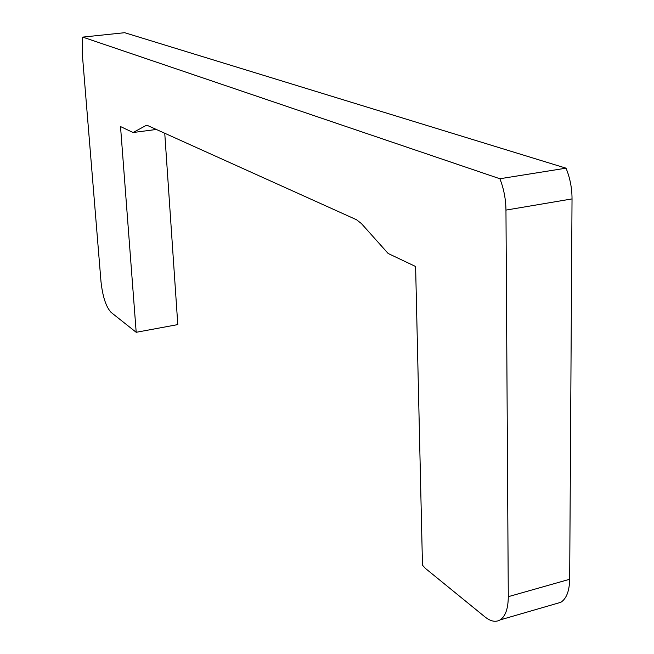 <?xml version="1.0" encoding="UTF-8"?>
<svg xmlns="http://www.w3.org/2000/svg" width="654" height="654" viewBox="0 0 654 654"><rect width="100%" height="100%" fill="white"/><g stroke="black" fill="none" stroke-linecap="round" stroke-linejoin="round"><path stroke-width="0.98" d="M425.501 568.481L422.476 565.195L415.609 266.505L388.149 253.482L361.409 223.562L356.495 219.728L148.057 125.732L145.662 125.691L133.089 132.525L120.524 126.565L136.196 332.297L111.098 312.399C106.022 306.906 102.653 296.646 100.994 281.645L82.249 53.236L82.715 37.106L499.877 178.746C503.793 188.654 505.82 199.11 505.959 210.097L508.289 596.677C508.183 608.572 505.477 616.305 500.171 619.886C495.724 622.444 490.664 621.464 484.982 616.926L425.501 568.481M156.322 129.459L133.089 132.525M164.751 133.261L177.798 324.597L136.196 332.297M555.671 603.806L560.821 602.309C566.47 598.672 569.421 590.987 569.675 579.272L572.029 198.914C572.021 188.123 570.018 177.872 566.021 168.176L124.661 32.7L82.715 37.106M566.021 168.176L499.877 178.746M147.436 125.519L145.507 125.764M572.029 198.914L505.959 210.097M569.675 579.272L508.289 596.677M145.662 125.691L147.256 125.478M500.171 619.886L560.821 602.309"/></g></svg>
